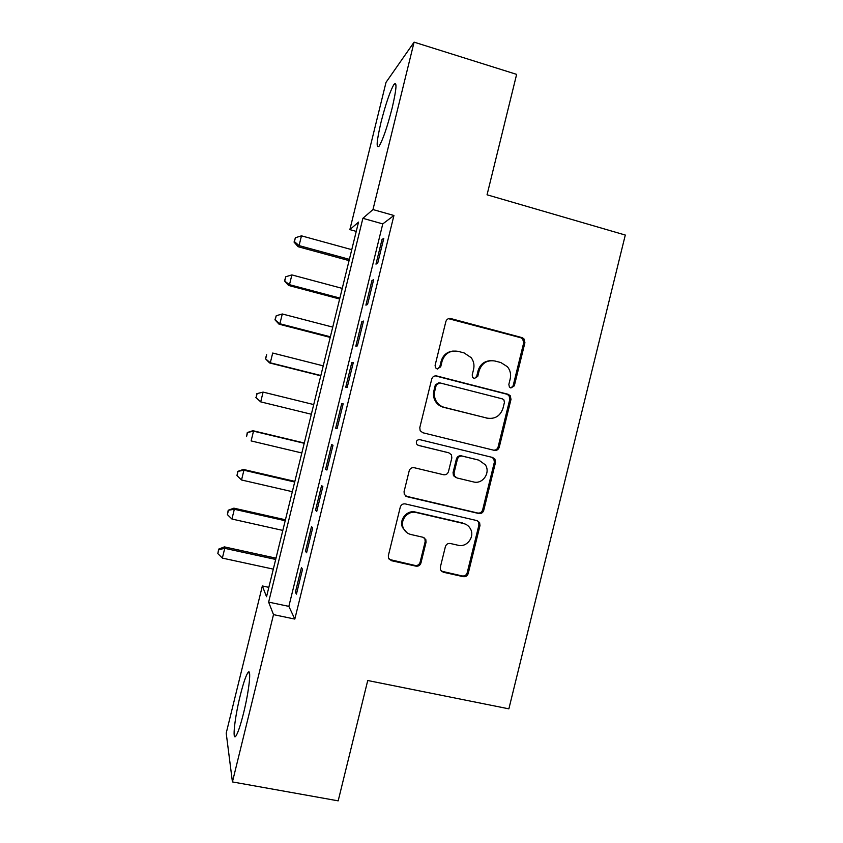 <?xml version="1.0" encoding="UTF-8"?>
<svg xmlns="http://www.w3.org/2000/svg" width="843" height="843" viewBox="0 0 843 843"><rect width="100%" height="100%" fill="white"/><g stroke="black" fill="none" stroke-linecap="round" stroke-linejoin="round"><path stroke-width="1.26" d="M510.89 387.991L514.314 385.852L524.915 342.711L523.882 338.738L522.017 337.611L450.857 318.58C448.371 318.18 446.695 319.191 445.842 321.626L435.093 365.367L435.494 367.759L437.19 368.981L440.71 366.821L442.101 361.162C444.841 353.386 450.183 350.119 458.128 351.352L464.103 352.922L471.174 357.653C473.734 361.173 474.535 365.061 473.587 369.339L472.206 374.966L472.702 377.464L474.282 378.539L477.749 376.399L479.13 370.783C481.859 363.048 487.138 359.792 494.967 361.015L500.868 362.553L507.454 366.758C510.278 370.319 511.195 374.345 510.215 378.844L508.845 384.44L509.404 387.021L510.89 387.991M510.879 387.991L513.124 385.82L523.693 342.838L522.66 338.865L520.795 337.748L448.487 318.665M437.517 369.044L439.772 366.853L441.152 361.226L442.101 361.162M474.419 378.581L476.685 376.399L478.065 370.804L479.13 370.783M240.255 695.507C243.237 683.536 245.777 675.938 247.863 672.735C251.636 666.802 249.265 690.291 243.543 713.199C240.508 725.307 237.968 732.904 235.924 735.992C232.036 741.735 234.786 717.277 240.255 695.507M381.015 122.288C385.736 103.837 390.046 91.223 393.955 84.437C397.158 81.097 396.547 89.021 392.111 108.199C387.264 127.03 382.943 139.653 379.16 146.071C375.989 149.127 376.6 141.202 381.015 122.288M440.32 567.265L440.552 569.984L443.292 572.228L463.281 576.675C465.726 576.96 467.38 575.906 468.223 573.493L479.983 525.6L479.593 522.555L477.054 520.626L405.325 503.914C402.817 503.598 401.142 504.651 400.277 507.096L388.349 555.663L388.475 558.129L391.384 560.679L415.957 566.148C418.444 566.443 420.12 565.379 420.963 562.945L426.042 542.281L425.81 539.552L423.049 537.276L410.899 534.504C407.359 533.598 404.84 531.459 403.344 528.087C399.635 520.11 407.907 510.205 416.294 512.544L463.524 523.503C466.59 524.272 468.898 526.053 470.447 528.846C475.094 536.706 466.906 547.687 458.171 545.273L450.352 543.493C447.886 543.187 446.232 544.251 445.378 546.664L440.32 567.265M414.092 42.15L516.633 74.374L487.054 194.796L625.295 235.049L508.866 708.837L367.738 680.512L338.18 800.85L232.426 781.925L226.209 733.147L262.352 585.969L266.536 596.718L358.528 222.099L349.866 229.612L386.031 82.34L414.092 42.15L372.975 209.559L362.88 218.316L268.632 602.113L273.501 614.631L232.426 781.925M393.934 215.492L382.775 223.901L288.854 606.37L294.818 619.078L393.934 215.492L372.975 209.559M294.818 619.078L273.501 614.631M494.314 450.352C496.759 450.689 498.392 449.656 499.235 447.254L511.006 399.35L510.226 395.683L508.087 394.282L436.758 375.967C434.261 375.599 432.585 376.621 431.732 379.055L419.793 427.643L420.172 430.689L422.807 432.744L494.314 450.352M495.494 462.48L483.724 510.373C482.881 512.786 481.237 513.83 478.792 513.513L407.095 496.717L404.303 494.388L404.071 491.659L409.182 470.868C410.035 468.434 411.721 467.38 414.219 467.717L443.481 474.725C445.958 475.062 447.622 474.019 448.476 471.595L451.837 457.897L451.405 454.756L448.855 452.828L418.423 445.41L416.547 443.924C415.884 441.11 416.979 439.677 419.835 439.656L492.565 457.454L494.936 459.14L495.494 462.48L494.367 462.164L482.639 509.899L483.724 510.373M377.717 263.132L383.818 238.295L382.016 239.517L375.967 264.133L377.717 263.132M367.559 304.513L373.649 279.686L371.942 280.54L365.894 305.145L367.559 304.513M357.39 345.893L363.491 321.067L361.868 321.552L355.82 346.167L357.39 345.893M347.232 387.274L353.333 362.448L351.794 362.574L345.756 387.179L347.232 387.274M337.074 428.655L343.164 403.829L341.721 403.586L335.683 428.191L337.074 428.655M326.905 470.036L333.006 445.209L331.647 444.598L325.609 469.203L326.905 470.036M316.747 511.406L322.848 486.58L321.583 485.6L315.535 510.205L316.747 511.406M306.589 552.776L312.679 527.96L311.51 526.612L305.472 551.217L306.589 552.776M301.436 567.613L295.398 592.218L296.43 594.146L302.521 569.331L301.436 567.613M268.833 587.35L262.352 585.969M356.252 231.393L349.866 229.612M382.775 223.901L362.88 218.316M288.854 606.37L268.632 602.113M382.016 239.517L383.417 239.907M371.942 280.54L373.354 280.919M361.868 321.552L363.28 321.931M351.794 362.574L353.206 362.933M335.683 428.191L337.095 428.539M341.721 403.586L343.143 403.934M325.609 469.203L327.031 469.53M315.535 510.205L316.957 510.531M305.472 551.217L306.894 551.522M295.398 592.218L296.831 592.524M490.594 360.656C484.209 361.11 480.036 364.492 478.065 370.804M453.197 351.046C447.032 351.742 443.018 355.135 441.152 361.226M493.482 450.141C495.789 450.32 497.328 449.266 498.097 447.001L509.825 399.266L509.046 395.62L506.917 394.218L435.283 375.873M504.43 402.417L503.903 399.888L502.386 398.876L439.751 382.859L436.242 385.019L434.777 390.983C433.924 394.693 434.461 398.181 436.368 401.437C438.286 404.482 440.952 406.452 444.366 407.369L487.212 418.149C495.031 419.277 500.289 415.999 502.976 408.307L504.43 402.417M438.655 382.796L435.315 384.988L436.242 385.019M488.023 418.328L443.407 407.264C440.004 406.347 437.348 404.377 435.441 401.342C433.544 398.107 433.017 394.629 433.86 390.931L435.315 384.988M405.725 496.106L477.728 513.029C480.173 513.334 481.806 512.291 482.639 509.899M448.191 452.638L417.97 445.262M473.534 481.933C482.607 484.556 490.816 472.681 485.357 464.841L478.877 460.152L462.375 456.126C459.909 455.789 458.255 456.822 457.401 459.245L454.04 472.934L454.44 476.01L457.011 477.97L473.534 481.933M456.021 477.602L453.46 475.652L453.06 472.586L456.411 458.95C457.254 456.537 458.908 455.505 461.363 455.842L477.812 459.846M494.367 462.164L493.819 458.845L491.806 457.275M465.473 524.156L463.524 523.503M406.779 532.576L402.532 527.539C398.844 519.583 407.085 509.72 415.451 512.059L462.512 522.976M389.245 559.425L415.104 565.463C417.591 565.758 419.256 564.694 420.099 562.27L425.157 541.68L424.925 538.972L423.903 537.571M441.353 571.154L462.27 575.959C464.714 576.243 466.348 575.189 467.191 572.787L478.919 525.063L478.529 522.028L477.317 520.7M351.763 249.665L301.467 235.84L299.075 245.608L298.085 246.704L349.065 260.613M294.428 241.635L295.387 237.737L294.049 242.089L294.428 241.635L299.075 245.608L349.381 259.349M295.387 237.737L301.467 235.84M298.085 246.704L294.049 242.089M342.247 288.39L291.878 274.913L289.486 284.681L288.569 285.44L339.645 299.012M284.85 280.635L285.809 276.736L284.502 280.961L289.486 284.681L339.866 298.074M285.809 276.736L291.878 274.913M288.569 285.44L284.502 280.961M332.743 327.116L282.289 313.975L279.887 323.744L279.054 324.186L330.214 337.411M275.271 319.634L276.23 315.735L274.955 319.824L279.887 323.744L330.361 336.8M276.23 315.735L282.289 313.975M279.054 324.186L274.955 319.824M323.227 365.851L272.7 353.038L270.297 362.806L269.549 362.922L320.783 375.809M265.703 358.633L266.662 354.734L265.419 358.696L270.297 362.806L320.846 375.525M269.549 362.922L265.419 358.696M313.722 404.566L263.1 392.1L260.708 401.869L311.341 414.25M256.83 393.67L263.1 392.1L256.83 393.67L256.124 397.633L257.083 393.734M256.124 397.633L260.708 401.869L255.872 397.559M304.281 442.996L252.9 430.699L253.511 431.163L251.119 440.921L301.836 452.976M304.207 443.292L253.511 431.163L247.284 432.533L246.546 436.621L247.505 432.722M247.284 432.533L252.9 430.699M294.85 481.385L243.395 469.435L243.922 470.215L241.53 479.983L292.321 491.69M294.702 482.017L243.922 470.215L237.737 471.395L236.978 475.621L237.937 471.722M241.53 479.983L236.978 475.621M237.737 471.395L243.395 469.435M285.429 519.783L233.89 508.16L234.333 509.277L231.941 519.035L282.816 530.416M285.197 520.732L234.333 509.277L228.2 510.257L227.399 514.609L228.358 510.71M231.941 519.035L227.399 514.609M228.2 510.257L233.89 508.16M275.998 558.171L224.375 546.886L224.744 548.329L222.352 558.098L273.311 569.13M275.682 559.446L224.744 548.329L218.79 549.699L218.664 549.12L217.831 553.598L218.79 549.699M222.352 558.098L217.831 553.598M218.664 549.12L224.375 546.886M513.124 385.82L514.314 385.852M439.772 366.853L440.71 366.821M476.685 376.399L477.749 376.399M449.877 318.78L450.857 318.58M520.795 337.748L522.017 337.611M523.693 342.838L524.915 342.711M435.831 375.978L436.758 375.967M506.917 394.218L508.087 394.282M509.825 399.266L511.006 399.35M498.097 447.001L499.235 447.254M433.86 390.931L434.777 390.983M443.407 407.264L444.366 407.369M486.116 418.002L487.212 418.149M477.728 513.029L478.792 513.513M406.273 496.285L407.095 496.717M447.896 452.554L448.855 452.828M461.363 455.842L462.375 456.126M456.411 458.95L457.401 459.245M453.06 472.586L454.04 472.934M415.451 512.059L416.294 512.544M425.157 541.68L426.042 542.281M420.099 562.27L420.963 562.945M415.104 565.463L415.957 566.148M390.625 560.015L391.384 560.679M478.919 525.063L479.983 525.6M467.191 572.787L468.223 573.493M462.27 575.959L463.281 576.675M442.354 571.533L443.292 572.228M247.863 672.735L249.507 673.062M393.955 84.437L395.989 85.059M522.66 338.865L523.882 338.738M509.046 395.62L510.226 395.683M435.441 401.342L436.368 401.437M453.46 475.652L454.44 476.01M493.819 458.845L494.936 459.14M402.532 527.539L403.344 528.087M424.925 538.972L425.81 539.552M478.529 522.028L479.593 522.555"/></g></svg>
